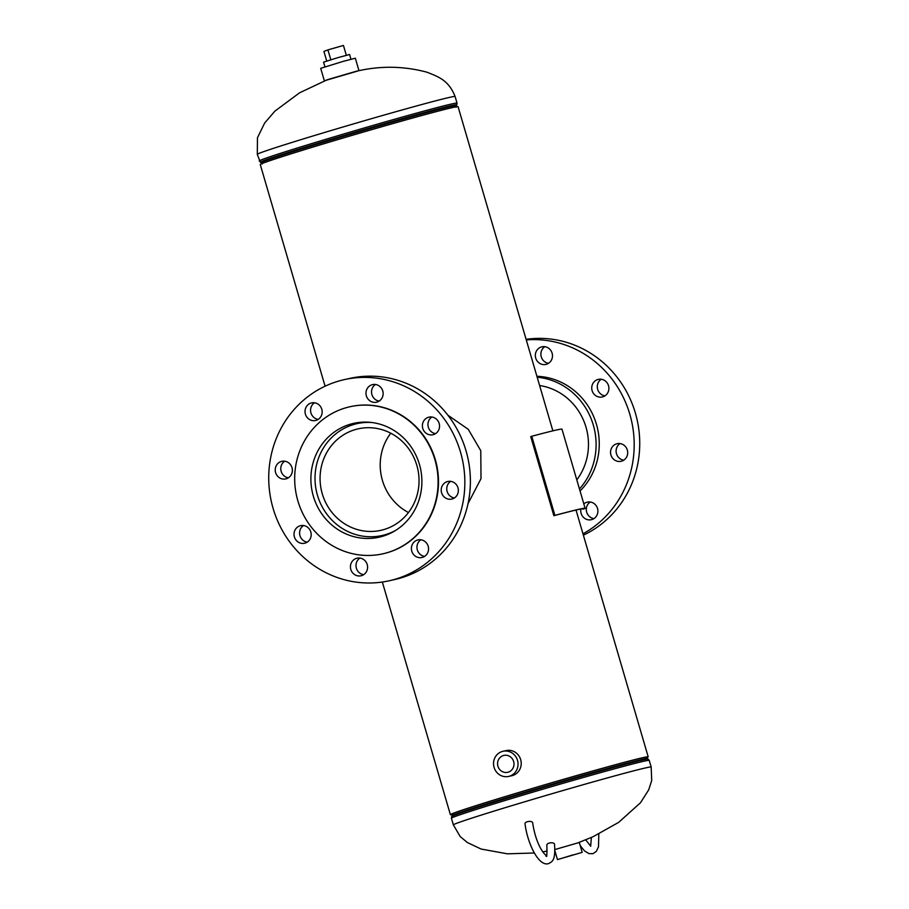 <?xml version="1.0" encoding="UTF-8"?>
<svg xmlns="http://www.w3.org/2000/svg" width="909" height="909" viewBox="0 0 909 909"><rect width="100%" height="100%" fill="white"/><g stroke="black" fill="none" stroke-linecap="round" stroke-linejoin="round"><path stroke-width="1.36" d="M468.021 503.62L481.009 478.645L480.77 450.705L468.271 429.321L447.91 415.231M552.865 430.843L458.079 106.694A103.047 2.216 163.7 0 0 452.875 107.489A103.047 2.216 163.7 0 0 342.829 138.111A103.047 2.216 163.7 0 0 260.269 164.54L325.081 386.2M646.379 757.822A103.047 2.216 163.7 0 0 648.197 756.845A103.047 2.216 163.7 0 0 642.993 757.64A103.047 2.216 163.7 0 0 532.947 788.262A103.047 2.216 163.7 0 0 450.387 814.68A103.047 2.216 163.7 0 0 452.443 814.544M257.292 154.348A103.047 2.216 163.7 0 1 324.536 132.487A103.047 2.216 163.7 0 1 449.898 97.308A103.047 2.216 163.7 0 1 455.102 96.513C448.512 79.787 437.831 76.617 426.957 72.197C403.426 65.914 379.723 65.641 355.851 71.379L327.354 79.708L299.55 92.82L274.904 111.125L264.644 123.045L257.463 137.748L257.292 154.348L260.326 162.279A102.387 2.204 163.7 0 1 341.182 136.316A102.387 2.204 163.7 0 1 451.659 105.558A102.387 2.204 163.7 0 1 456.818 104.83L457.034 103.137A103.047 2.216 163.7 0 0 451.83 103.933A103.047 2.216 163.7 0 0 341.784 134.555A103.047 2.216 163.7 0 0 259.224 160.973M390.779 433.218A52.006 49.359 -102.6 0 0 382.405 480.361A52.006 49.359 -102.6 0 0 408.471 512.517M322.263 493.769A52.006 49.359 -102.6 0 0 380.882 530.333A52.006 49.359 -102.6 0 0 416.845 465.385A52.006 49.359 -102.6 0 0 358.237 428.821A52.006 49.359 -102.6 0 0 322.263 493.769M371.701 422.503A57.324 54.404 -102.6 0 0 357.078 423.628A57.324 54.404 -102.6 0 0 317.434 495.223A57.324 54.404 -102.6 0 0 382.03 535.526A57.324 54.404 -102.6 0 0 395.756 530.333M318.218 419.379A9.022 8.556 77.4 0 1 314.514 402.767M321.797 409.232A9.022 8.556 -102.6 0 0 311.639 402.892A9.022 8.556 -102.6 0 0 305.401 414.152A9.022 8.556 -102.6 0 0 315.559 420.492A9.022 8.556 -102.6 0 0 321.797 409.232M379.178 401.074A9.022 8.556 77.4 0 1 375.474 384.473M382.757 390.927A9.022 8.556 -102.6 0 0 372.599 384.598A9.022 8.556 -102.6 0 0 366.361 395.858A9.022 8.556 -102.6 0 0 376.519 402.198A9.022 8.556 -102.6 0 0 382.757 390.927M435.593 433.627A9.022 8.556 77.4 0 1 431.889 417.026M439.161 423.48A9.022 8.556 -102.6 0 0 429.003 417.14A9.022 8.556 -102.6 0 0 422.765 428.4A9.022 8.556 -102.6 0 0 432.934 434.741A9.022 8.556 -102.6 0 0 439.161 423.48M454.398 497.95A9.022 8.556 77.4 0 1 450.694 481.35M457.977 487.815A9.022 8.556 -102.6 0 0 447.819 481.475A9.022 8.556 -102.6 0 0 441.581 492.735A9.022 8.556 -102.6 0 0 451.739 499.075A9.022 8.556 -102.6 0 0 457.977 487.815M424.594 556.376A9.022 8.556 77.4 0 1 420.89 539.776M428.173 546.241A9.022 8.556 -102.6 0 0 418.015 539.901A9.022 8.556 -102.6 0 0 411.777 551.161A9.022 8.556 -102.6 0 0 421.935 557.501A9.022 8.556 -102.6 0 0 428.173 546.241M363.634 574.681A9.022 8.556 77.4 0 1 359.93 558.081M367.213 564.534A9.022 8.556 -102.6 0 0 357.044 558.194A9.022 8.556 -102.6 0 0 350.817 569.454A9.022 8.556 -102.6 0 0 360.975 575.795A9.022 8.556 -102.6 0 0 367.213 564.534M307.231 542.128A9.022 8.556 77.4 0 1 303.526 525.527M310.81 531.981A9.022 8.556 -102.6 0 0 300.64 525.652A9.022 8.556 -102.6 0 0 294.402 536.912A9.022 8.556 -102.6 0 0 304.572 543.252A9.022 8.556 -102.6 0 0 310.81 531.981M288.414 477.804A9.022 8.556 77.4 0 1 284.71 461.204M291.994 467.658A9.022 8.556 -102.6 0 0 281.835 461.317A9.022 8.556 -102.6 0 0 275.597 472.578A9.022 8.556 -102.6 0 0 285.756 478.918A9.022 8.556 -102.6 0 0 291.994 467.658M389.222 580.771L394.756 579.533A103.047 97.808 -102.6 0 0 466.033 450.83A103.047 97.808 -102.6 0 0 349.885 378.383L344.352 379.621A103.047 97.808 -102.6 0 0 273.086 508.324A103.047 97.808 -102.6 0 0 389.222 580.771A103.047 97.808 -102.6 0 0 460.488 452.068A103.047 97.808 -102.6 0 0 344.352 379.621M382.996 553.786A75.356 71.527 -102.6 0 0 383.189 553.74A75.356 71.527 -102.6 0 0 435.309 459.624A75.356 71.527 -102.6 0 0 350.385 406.653A75.356 71.527 -102.6 0 0 350.181 406.698M297.868 500.848A75.356 71.527 -102.6 0 0 382.791 553.831A75.356 71.527 -102.6 0 0 434.911 459.715A75.356 71.527 -102.6 0 0 349.988 406.732A75.356 71.527 -102.6 0 0 297.868 500.848M419.424 464.363A58.324 55.358 -102.6 0 0 353.692 423.355A58.324 55.358 -102.6 0 0 313.355 496.2A58.324 55.358 -102.6 0 0 379.087 537.208A58.324 55.358 -102.6 0 0 419.424 464.363M358.282 422.549A58.324 55.358 -102.6 0 0 351.703 425.139M376.531 536.435A58.324 55.358 -102.6 0 0 383.598 535.992M552.104 353.158A9.022 8.556 -102.6 0 0 541.946 346.818A9.022 8.556 -102.6 0 0 535.708 358.078A9.022 8.556 -102.6 0 0 545.866 364.418A9.022 8.556 -102.6 0 0 552.104 353.158M548.525 363.305A9.022 8.556 77.4 0 1 544.821 346.704M580.908 508.972A9.022 8.556 -102.6 0 0 591.282 519.721A9.022 8.556 -102.6 0 0 597.52 508.461A9.022 8.556 -102.6 0 0 583.828 503.893M593.941 518.607A9.022 8.556 77.4 0 1 590.236 502.007M627.324 450.035A9.022 8.556 -102.6 0 0 617.166 443.694A9.022 8.556 -102.6 0 0 610.928 454.954A9.022 8.556 -102.6 0 0 621.086 461.295A9.022 8.556 -102.6 0 0 627.324 450.035M623.744 460.181A9.022 8.556 77.4 0 1 620.04 443.581M608.519 385.711A9.022 8.556 -102.6 0 0 598.349 379.371A9.022 8.556 -102.6 0 0 592.111 390.631A9.022 8.556 -102.6 0 0 602.281 396.972A9.022 8.556 -102.6 0 0 608.519 385.711M604.939 395.847A9.022 8.556 77.4 0 1 601.235 379.246M537.185 377.212A66.334 62.96 77.4 0 1 593.293 425.014A66.334 62.96 77.4 0 1 579.465 488.962M536.912 376.281A66.334 62.96 77.4 0 1 596.452 424.31A66.334 62.96 77.4 0 1 580.044 490.974M526.277 339.932A103.047 97.808 77.4 0 1 629.835 414.288A103.047 97.808 77.4 0 1 582.976 533.81M526.106 339.341A103.047 97.808 77.4 0 1 635.38 413.061A103.047 97.808 77.4 0 1 583.373 535.174M539.616 385.53A58.324 55.358 77.4 0 1 586.01 427.207A58.324 55.358 77.4 0 1 576.795 479.85M573.09 854.846L561.512 858.414L573.09 854.846M582.18 852.369L557.456 859.596L582.18 852.369L579.294 842.484L554.888 849.551M325.024 80.594L358.294 70.868M324.32 80.696L320.707 68.334L343.261 61.346L355.328 58.21L358.941 70.572M497.927 766.23A8.658 8.215 -102.6 0 0 508.392 772.116A8.658 8.215 -102.6 0 0 504.643 755.288A8.658 8.215 -102.6 0 0 497.927 766.23M508.597 776.434L511.767 775.729A12.885 12.226 -102.6 0 0 520.675 759.64A12.885 12.226 -102.6 0 0 506.154 750.584L502.995 751.288A12.885 12.226 -102.6 0 0 494.076 767.378A12.885 12.226 -102.6 0 0 508.597 776.434A12.885 12.226 -102.6 0 0 517.505 760.344A12.885 12.226 -102.6 0 0 502.995 751.288M324.933 66.823L323.57 62.13L338.171 57.551L349.579 54.517L350.954 59.221M326.717 61.005L323.922 51.427L327.922 49.893L330.808 59.733M327.922 49.893L343.443 45.45L346.318 55.279M546.059 856.346C546.843 856.982 547.104 853.221 546.854 845.063A3.863 1.818 173.4 0 1 549.127 843.097A3.863 1.818 173.4 0 1 554.524 844.177C555.683 860.687 552.274 861.584 548.661 863.55C538.742 867.186 527.322 843.132 525.016 823.702A3.863 1.818 -6.6 0 1 527.3 821.736A3.863 1.818 -6.6 0 1 532.697 822.815C534.276 834.894 539.548 850.71 546.866 856.108L546.434 856.153M585.112 508.29L561.978 429.184A112.261 2.42 -16.3 0 0 531.765 436.275L554.899 515.38A112.261 2.42 -16.3 0 1 585.112 508.29A112.261 2.42 -16.3 0 1 584.385 508.801L582.805 508.654M531.765 436.275L530.731 436.604L553.865 515.71A110.773 2.386 -16.3 0 1 583.68 508.699A110.773 2.386 -16.3 0 1 582.976 509.21M554.899 515.38L553.865 515.71M534.367 852.994L507.404 853.824L481.1 849.04L467.385 842.541L460.204 836.575L453.364 824.872A103.047 2.216 -16.3 0 1 520.607 803.011A103.047 2.216 -16.3 0 1 645.969 767.821A103.047 2.216 -16.3 0 1 651.174 767.026L651.708 780.57L648.674 789.898L640.47 802.772L618.643 822.384L592.998 836.757L578.601 842.586M647.231 758.64A101.649 2.193 -16.3 0 0 518.494 794.182A101.649 2.193 -16.3 0 0 452.159 815.691L452.364 814.112A100.99 2.17 -16.3 0 1 518.266 792.682A100.99 2.17 -16.3 0 1 646.219 757.424L648.14 759.095A102.387 2.204 -16.3 0 0 518.448 794.886A102.387 2.204 -16.3 0 0 451.648 816.555L451.421 818.248A103.047 2.216 -16.3 0 1 518.675 796.386A103.047 2.216 -16.3 0 1 649.231 760.401L648.14 759.095M456.102 107.273L456.295 105.694A101.649 2.193 163.7 0 0 451.182 106.421A101.649 2.193 163.7 0 0 341.5 136.964A101.649 2.193 163.7 0 0 261.224 162.734L260.326 162.279M382.348 582.033L450.387 814.68M576.022 510.029L648.197 756.845M651.174 767.026L649.231 760.401M542.741 851.847L547.15 851.085M453.364 824.872L451.421 818.248M452.159 815.691L451.648 816.555M455.102 96.513L457.034 103.137M456.295 105.694L456.818 104.83M261.224 162.734L262.247 163.961M357.078 423.628L363.895 422.106M382.03 535.526L388.859 534.003M554.888 850.801L557.456 859.596M591.384 837.484L590.668 845.961M598.804 833.996L598.508 846.768L596.315 851.415L592.975 853.665L588.952 853.619L584.555 850.96L580.215 845.643M590.759 846.268L585.737 839.871"/></g></svg>
